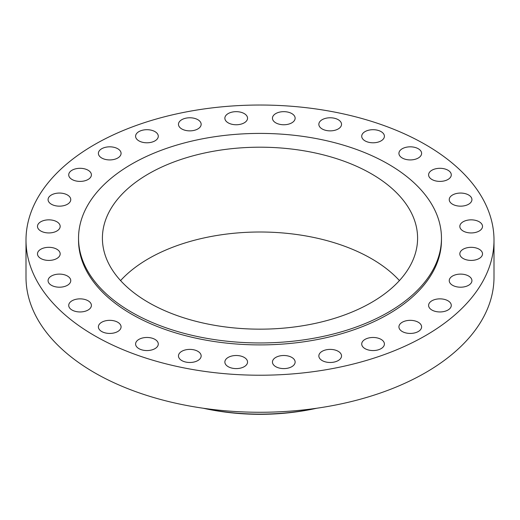 <?xml version="1.0" encoding="UTF-8"?>
<svg xmlns="http://www.w3.org/2000/svg" width="520" height="520" viewBox="0 0 520 520"><rect width="100%" height="100%" fill="white"/><g stroke="black" fill="none" stroke-linecap="round" stroke-linejoin="round"><path stroke-width="0.78" d="M468.604 194.981A11.342 6.546 0 0 0 456.241 193.557A11.342 6.546 0 0 0 449.241 199.608A11.342 6.546 0 0 0 452.562 204.237A11.342 6.546 0 0 0 464.925 205.66A11.342 6.546 0 0 0 471.926 199.608A11.342 6.546 0 0 0 468.604 194.981M479.193 221.761A11.342 6.546 0 0 0 466.837 220.344A11.342 6.546 0 0 0 459.829 226.395A11.342 6.546 0 0 0 463.151 231.023A11.342 6.546 0 0 0 475.514 232.44A11.342 6.546 0 0 0 482.515 226.395A11.342 6.546 0 0 0 479.193 221.761M479.193 249.236A11.342 6.546 0 0 0 466.837 247.819A11.342 6.546 0 0 0 459.829 253.87A11.342 6.546 0 0 0 463.151 258.499A11.342 6.546 0 0 0 475.514 259.916A11.342 6.546 0 0 0 482.515 253.87A11.342 6.546 0 0 0 479.193 249.236M468.604 276.022A11.342 6.546 0 0 0 456.241 274.606A11.342 6.546 0 0 0 449.241 280.651A11.342 6.546 0 0 0 452.562 285.285A11.342 6.546 0 0 0 464.925 286.702A11.342 6.546 0 0 0 471.926 280.651A11.342 6.546 0 0 0 468.604 276.022M447.96 300.775A11.342 6.546 0 0 0 435.598 299.358A11.342 6.546 0 0 0 428.597 305.409A11.342 6.546 0 0 0 431.918 310.037A11.342 6.546 0 0 0 444.275 311.454A11.342 6.546 0 0 0 451.282 305.409A11.342 6.546 0 0 0 447.96 300.775M418.288 322.257A11.342 6.546 0 0 0 405.925 320.834A11.342 6.546 0 0 0 398.925 326.885A11.342 6.546 0 0 0 402.246 331.519A11.342 6.546 0 0 0 414.609 332.937A11.342 6.546 0 0 0 421.61 326.885A11.342 6.546 0 0 0 418.288 322.257M381.082 339.385A11.342 6.546 0 0 0 368.719 337.968A11.342 6.546 0 0 0 361.719 344.019A11.342 6.546 0 0 0 365.04 348.647A11.342 6.546 0 0 0 377.403 350.064A11.342 6.546 0 0 0 384.404 344.019A11.342 6.546 0 0 0 381.082 339.385M338.208 351.306A11.342 6.546 0 0 0 325.845 349.888A11.342 6.546 0 0 0 318.844 355.94A11.342 6.546 0 0 0 322.166 360.568A11.342 6.546 0 0 0 334.529 361.985A11.342 6.546 0 0 0 341.529 355.94A11.342 6.546 0 0 0 338.208 351.306M291.811 357.422A11.342 6.546 0 0 0 279.454 355.999A11.342 6.546 0 0 0 272.454 362.05A11.342 6.546 0 0 0 275.776 366.678A11.342 6.546 0 0 0 288.132 368.101A11.342 6.546 0 0 0 295.132 362.05A11.342 6.546 0 0 0 291.811 357.422M244.225 357.422A11.342 6.546 0 0 0 231.868 355.999A11.342 6.546 0 0 0 224.868 362.05A11.342 6.546 0 0 0 228.189 366.678A11.342 6.546 0 0 0 240.546 368.101A11.342 6.546 0 0 0 247.546 362.05A11.342 6.546 0 0 0 244.225 357.422M197.834 351.306A11.342 6.546 0 0 0 185.471 349.888A11.342 6.546 0 0 0 178.471 355.94A11.342 6.546 0 0 0 181.792 360.568A11.342 6.546 0 0 0 194.155 361.985A11.342 6.546 0 0 0 201.156 355.94A11.342 6.546 0 0 0 197.834 351.306M154.96 339.385A11.342 6.546 0 0 0 142.597 337.968A11.342 6.546 0 0 0 135.597 344.019A11.342 6.546 0 0 0 138.918 348.647A11.342 6.546 0 0 0 151.281 350.064A11.342 6.546 0 0 0 158.281 344.019A11.342 6.546 0 0 0 154.96 339.385M117.754 322.257A11.342 6.546 0 0 0 105.391 320.834A11.342 6.546 0 0 0 98.391 326.885A11.342 6.546 0 0 0 101.712 331.519A11.342 6.546 0 0 0 114.075 332.937A11.342 6.546 0 0 0 121.076 326.885A11.342 6.546 0 0 0 117.754 322.257M88.081 300.775A11.342 6.546 0 0 0 75.725 299.358A11.342 6.546 0 0 0 68.718 305.409A11.342 6.546 0 0 0 72.04 310.037A11.342 6.546 0 0 0 84.403 311.454A11.342 6.546 0 0 0 91.403 305.409A11.342 6.546 0 0 0 88.081 300.775M67.438 276.022A11.342 6.546 0 0 0 55.075 274.606A11.342 6.546 0 0 0 48.074 280.651A11.342 6.546 0 0 0 51.395 285.285A11.342 6.546 0 0 0 63.759 286.702A11.342 6.546 0 0 0 70.759 280.651A11.342 6.546 0 0 0 67.438 276.022M56.849 249.236A11.342 6.546 0 0 0 44.486 247.819A11.342 6.546 0 0 0 37.486 253.87A11.342 6.546 0 0 0 40.807 258.499A11.342 6.546 0 0 0 53.164 259.916A11.342 6.546 0 0 0 60.17 253.87A11.342 6.546 0 0 0 56.849 249.236M56.849 221.761A11.342 6.546 0 0 0 44.486 220.344A11.342 6.546 0 0 0 37.486 226.395A11.342 6.546 0 0 0 40.807 231.023A11.342 6.546 0 0 0 53.164 232.44A11.342 6.546 0 0 0 60.17 226.395A11.342 6.546 0 0 0 56.849 221.761M67.438 194.981A11.342 6.546 0 0 0 55.075 193.557A11.342 6.546 0 0 0 48.074 199.608A11.342 6.546 0 0 0 51.395 204.237A11.342 6.546 0 0 0 63.759 205.66A11.342 6.546 0 0 0 70.759 199.608A11.342 6.546 0 0 0 67.438 194.981M88.081 170.222A11.342 6.546 0 0 0 75.725 168.805A11.342 6.546 0 0 0 68.718 174.857A11.342 6.546 0 0 0 72.04 179.484A11.342 6.546 0 0 0 84.403 180.901A11.342 6.546 0 0 0 91.403 174.857A11.342 6.546 0 0 0 88.081 170.222M117.754 148.746A11.342 6.546 0 0 0 105.391 147.323A11.342 6.546 0 0 0 98.391 153.374A11.342 6.546 0 0 0 101.712 158.002A11.342 6.546 0 0 0 114.075 159.425A11.342 6.546 0 0 0 121.076 153.374A11.342 6.546 0 0 0 117.754 148.746M154.96 131.612A11.342 6.546 0 0 0 142.597 130.195A11.342 6.546 0 0 0 135.597 136.247A11.342 6.546 0 0 0 138.918 140.875A11.342 6.546 0 0 0 151.281 142.292A11.342 6.546 0 0 0 158.281 136.247A11.342 6.546 0 0 0 154.96 131.612M197.834 119.691A11.342 6.546 0 0 0 185.471 118.274A11.342 6.546 0 0 0 178.471 124.326A11.342 6.546 0 0 0 181.792 128.953A11.342 6.546 0 0 0 194.155 130.37A11.342 6.546 0 0 0 201.156 124.326A11.342 6.546 0 0 0 197.834 119.691M244.225 113.581A11.342 6.546 0 0 0 231.868 112.158A11.342 6.546 0 0 0 224.868 118.209A11.342 6.546 0 0 0 228.189 122.844A11.342 6.546 0 0 0 240.546 124.26A11.342 6.546 0 0 0 247.546 118.209A11.342 6.546 0 0 0 244.225 113.581M291.811 113.581A11.342 6.546 0 0 0 279.454 112.158A11.342 6.546 0 0 0 272.454 118.209A11.342 6.546 0 0 0 275.776 122.844A11.342 6.546 0 0 0 288.132 124.26A11.342 6.546 0 0 0 295.132 118.209A11.342 6.546 0 0 0 291.811 113.581M338.208 119.691A11.342 6.546 0 0 0 325.845 118.274A11.342 6.546 0 0 0 318.844 124.326A11.342 6.546 0 0 0 322.166 128.953A11.342 6.546 0 0 0 334.529 130.37A11.342 6.546 0 0 0 341.529 124.326A11.342 6.546 0 0 0 338.208 119.691M381.082 131.612A11.342 6.546 0 0 0 368.719 130.195A11.342 6.546 0 0 0 361.719 136.247A11.342 6.546 0 0 0 365.04 140.875A11.342 6.546 0 0 0 377.403 142.292A11.342 6.546 0 0 0 384.404 136.247A11.342 6.546 0 0 0 381.082 131.612M447.96 170.222A11.342 6.546 0 0 0 435.598 168.805A11.342 6.546 0 0 0 428.597 174.857A11.342 6.546 0 0 0 431.918 179.484A11.342 6.546 0 0 0 444.275 180.901A11.342 6.546 0 0 0 451.282 174.857A11.342 6.546 0 0 0 447.96 170.222M418.288 148.746A11.342 6.546 0 0 0 405.925 147.323A11.342 6.546 0 0 0 398.925 153.374A11.342 6.546 0 0 0 402.246 158.002A11.342 6.546 0 0 0 414.609 159.425A11.342 6.546 0 0 0 421.61 153.374A11.342 6.546 0 0 0 418.288 148.746M203.249 408.239A158.191 91.331 0 0 0 316.752 408.239M203.788 408.317A162.37 93.743 0 0 0 316.212 408.317M26 240.13L26 277.173A234 135.096 0 0 0 94.536 372.704A234 135.096 0 0 0 349.55 401.986A234 135.096 0 0 0 494 277.173L494 240.13A234 135.096 0 0 0 425.464 144.599A234 135.096 0 0 0 170.45 115.317A234 135.096 0 0 0 26 240.13A234 135.096 0 0 0 94.536 335.66A234 135.096 0 0 0 349.55 364.943A234 135.096 0 0 0 494 240.13M78.533 238.18L78.533 240.13A181.467 104.773 0 0 0 131.684 314.217A181.467 104.773 0 0 0 329.446 336.928A181.467 104.773 0 0 0 441.467 240.13L441.467 238.18A181.467 104.773 0 0 0 388.317 164.099A181.467 104.773 0 0 0 190.554 141.388A181.467 104.773 0 0 0 78.533 238.18A181.467 104.773 0 0 0 131.684 312.267A181.467 104.773 0 0 0 329.446 334.978A181.467 104.773 0 0 0 441.467 238.18M371.436 173.843A157.593 90.987 0 0 0 199.693 154.122A157.593 90.987 0 0 0 102.408 238.18A157.593 90.987 0 0 0 148.564 302.517A157.593 90.987 0 0 0 320.307 322.238A157.593 90.987 0 0 0 417.593 238.18A157.593 90.987 0 0 0 371.436 173.843M399.432 280.586A157.593 90.987 0 0 0 371.436 258.655A157.593 90.987 0 0 0 120.569 280.586"/></g></svg>
